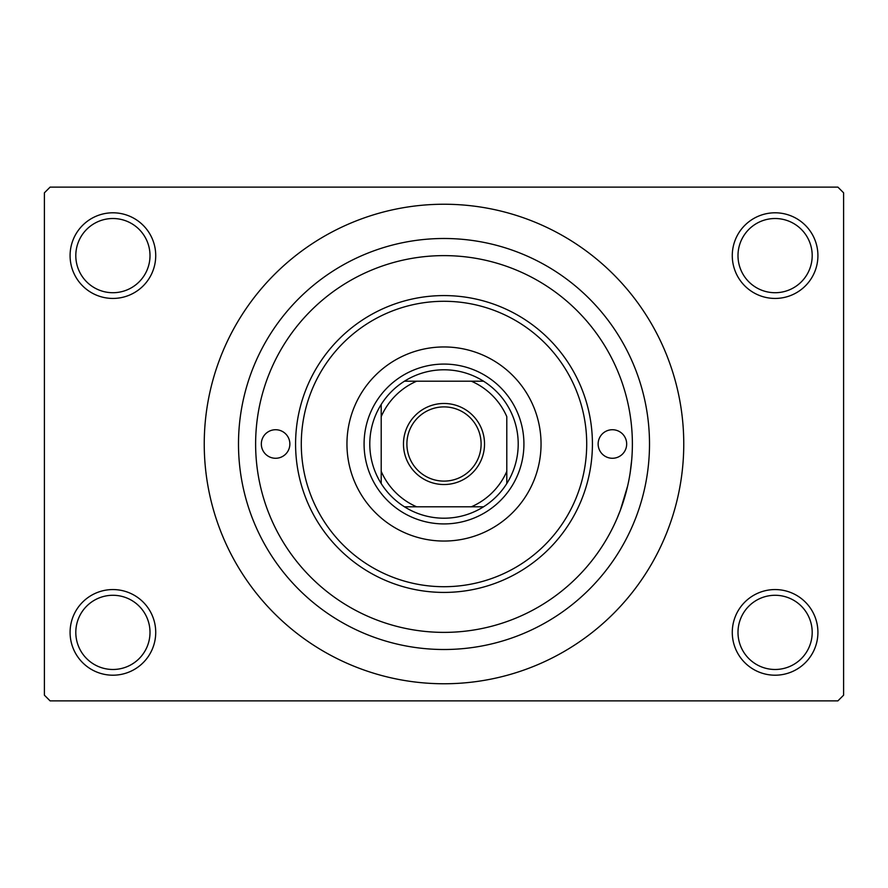 <?xml version="1.0" encoding="UTF-8"?>
<svg xmlns="http://www.w3.org/2000/svg" width="888" height="888" viewBox="0 0 888 888"><rect width="100%" height="100%" fill="white"/><g stroke="black" fill="none" stroke-linecap="round" stroke-linejoin="round"><path stroke-width="1.33" d="M732.278 632.378A42.813 42.813 0 0 1 775.102 589.565A42.813 42.813 0 0 1 817.915 632.378A42.813 42.813 0 0 1 775.102 675.202A42.813 42.813 0 0 1 732.278 632.378M812.198 632.378A37.107 37.107 0 0 0 775.102 595.282A37.107 37.107 0 0 0 737.995 632.378A37.107 37.107 0 0 0 775.102 669.485A37.107 37.107 0 0 0 812.198 632.378M70.085 632.378A42.813 42.813 0 0 1 112.898 589.565A42.813 42.813 0 0 1 155.722 632.378A42.813 42.813 0 0 1 112.898 675.202A42.813 42.813 0 0 1 70.085 632.378M150.005 632.378A37.107 37.107 0 0 0 112.898 595.282A37.107 37.107 0 0 0 75.802 632.378A37.107 37.107 0 0 0 112.898 669.485A37.107 37.107 0 0 0 150.005 632.378M70.085 255.622A42.813 42.813 0 0 1 112.898 212.798A42.813 42.813 0 0 1 155.722 255.622A42.813 42.813 0 0 1 112.898 298.435A42.813 42.813 0 0 1 70.085 255.622M150.005 255.622A37.107 37.107 0 0 0 112.898 218.515A37.107 37.107 0 0 0 75.802 255.622A37.107 37.107 0 0 0 112.898 292.718A37.107 37.107 0 0 0 150.005 255.622M732.278 255.622A42.813 42.813 0 0 1 775.102 212.798A42.813 42.813 0 0 1 817.915 255.622A42.813 42.813 0 0 1 775.102 298.435A42.813 42.813 0 0 1 732.278 255.622M812.198 255.622A37.107 37.107 0 0 0 775.102 218.515A37.107 37.107 0 0 0 737.995 255.622A37.107 37.107 0 0 0 775.102 292.718A37.107 37.107 0 0 0 812.198 255.622M238.495 444A205.505 205.505 0 0 1 444 238.495A205.505 205.505 0 0 1 649.505 444A205.505 205.505 0 0 1 444 649.505A205.505 205.505 0 0 1 238.495 444M204.24 444A239.76 239.76 0 0 0 444 683.76A239.76 239.76 0 0 0 683.76 444A239.76 239.76 0 0 0 444 204.24A239.76 239.76 0 0 0 204.24 444M837.895 700.887L50.105 700.887L44.4 695.182L44.4 192.818L50.105 187.113L837.895 187.113L843.6 192.818L843.6 695.182L837.895 700.887M631.779 459.14L630.125 473.104M627.65 485.947L620.357 510.223L616.76 519.125M261.327 444A14.275 14.275 0 0 0 275.602 458.275A14.275 14.275 0 0 0 289.865 444A14.275 14.275 0 0 0 275.602 429.725A14.275 14.275 0 0 0 261.327 444M598.135 444A14.275 14.275 0 0 0 612.398 458.275A14.275 14.275 0 0 0 626.673 444A14.275 14.275 0 0 0 612.398 429.725A14.275 14.275 0 0 0 598.135 444M346.953 444A97.047 97.047 0 0 0 444 541.047A97.047 97.047 0 0 0 541.047 444A97.047 97.047 0 0 0 444 346.953A97.047 97.047 0 0 0 346.953 444M586.713 444A142.713 142.713 0 0 0 444 301.287A142.713 142.713 0 0 0 301.287 444A142.713 142.713 0 0 0 444 586.713A142.713 142.713 0 0 0 586.713 444M295.582 444A148.418 148.418 0 0 1 444 295.582A148.418 148.418 0 0 1 592.418 444A148.418 148.418 0 0 1 444 592.418A148.418 148.418 0 0 1 295.582 444M632.378 444A188.378 188.378 0 0 0 444 255.622A188.378 188.378 0 0 0 255.622 444A188.378 188.378 0 0 0 444 632.378A188.378 188.378 0 0 0 632.378 444M444 403.474A40.526 40.526 0 0 1 484.526 444A40.526 40.526 0 0 1 444 484.526A40.526 40.526 0 0 1 403.474 444A40.526 40.526 0 0 1 444 403.474M444 481.107A37.107 37.107 0 0 0 481.107 444A37.107 37.107 0 0 0 444 406.893A37.107 37.107 0 0 0 406.893 444A37.107 37.107 0 0 0 444 481.107M444 369.785A74.215 74.215 0 0 0 404.451 381.207L416.627 381.207L404.451 381.207A74.215 74.215 0 0 0 381.207 483.549L381.207 471.373L381.207 483.549A74.215 74.215 0 0 0 483.549 506.793L471.373 506.793L483.549 506.793A74.215 74.215 0 0 0 506.793 483.549L506.793 416.627A68.498 68.498 0 0 0 471.373 381.207L416.627 381.207A68.498 68.498 0 0 0 381.207 416.627L381.207 471.373A68.498 68.498 0 0 0 416.627 506.793L471.373 506.793A68.498 68.498 0 0 0 506.793 471.373L506.793 483.549A74.215 74.215 0 0 0 483.549 381.207L471.373 381.207L483.549 381.207A74.215 74.215 0 0 0 444 369.785M444 523.92A79.92 79.92 0 0 1 364.08 444A79.92 79.92 0 0 1 444 364.08A79.92 79.92 0 0 1 523.92 444A79.92 79.92 0 0 1 444 523.92M404.451 506.793L416.627 506.793L404.451 506.793M381.207 404.451L381.207 416.627L381.207 404.451"/></g></svg>
